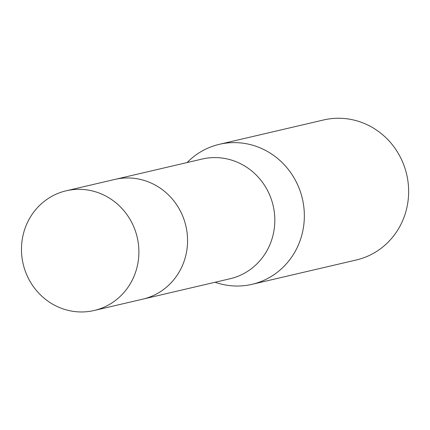 <?xml version="1.0" encoding="UTF-8"?>
<svg xmlns="http://www.w3.org/2000/svg" width="430" height="430" viewBox="0 0 430 430"><rect width="100%" height="100%" fill="white"/><g stroke="black" fill="none" stroke-linecap="round" stroke-linejoin="round"><path stroke-width="0.64" d="M143.695 298.925L230.088 278.753A61.463 58.555 -103.1 0 0 266.761 189.039A61.463 58.555 -103.1 0 0 202.132 159.046L115.74 179.219M215.027 282.268L216.973 282.886A71.891 68.483 -103.1 0 0 252.039 284.327A71.891 68.483 -103.1 0 0 294.932 179.401A71.891 68.483 -103.1 0 0 219.343 144.319A71.891 68.483 -103.1 0 0 188.539 161.143L187.066 162.561M252.039 284.327L356.33 259.973A71.891 68.483 -103.1 0 0 399.223 155.042A71.891 68.483 -103.1 0 0 323.629 119.965L219.343 144.319M50.498 197.085A61.463 58.555 -103.1 0 0 25.779 272.453A61.463 58.555 -103.1 0 0 94.154 310.498A61.463 58.555 -103.1 0 0 109.87 304.198A61.463 58.555 -103.1 0 0 134.59 228.819A61.463 58.555 -103.1 0 0 66.198 190.791A61.463 58.555 -103.1 0 0 50.498 197.085M94.154 310.498L142.819 299.14A61.474 58.561 -103.1 0 0 158.536 292.841A61.474 58.561 -103.1 0 0 183.255 217.451A61.474 58.561 -103.1 0 0 114.858 179.417L66.198 190.791"/></g></svg>
